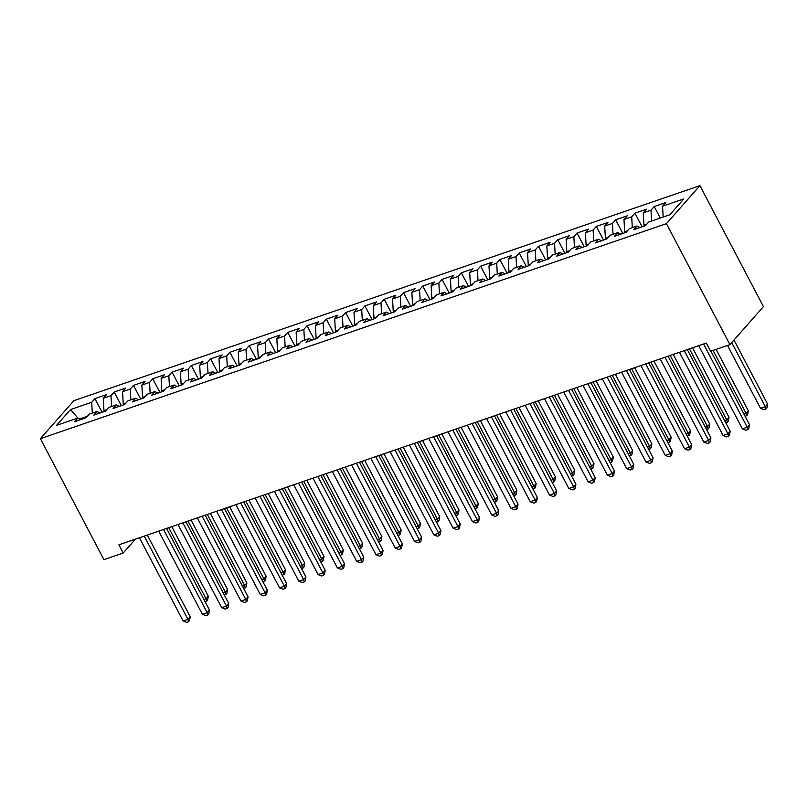 <?xml version="1.0" encoding="UTF-8"?>
<svg xmlns="http://www.w3.org/2000/svg" width="808" height="808" viewBox="0 0 808 808"><rect width="100%" height="100%" fill="white"/><g stroke="black" fill="none" stroke-linecap="round" stroke-linejoin="round"><path stroke-width="1.21" d="M699.92 185.648L73.902 400.657L40.4 438.663L666.428 223.654L699.92 185.648L763.439 306.626L729.937 344.632L666.428 223.654M78.022 418.231L70.488 409.565L56.54 425.382L77.76 418.089L74.538 421.736L86.113 417.766L89.324 414.12L97.041 411.474L93.829 415.12L105.404 411.141L108.615 407.495L116.332 404.848L113.11 408.495L124.684 404.515L127.896 400.869L135.613 398.223L132.401 401.869L143.976 397.9L147.187 394.254L154.904 391.597L151.682 395.243L163.256 391.274L166.468 387.628L174.185 384.972L170.973 388.618L182.547 384.648L185.759 381.002L193.476 378.356L190.264 382.002L201.828 378.023L205.04 374.377L212.757 371.731L209.545 375.377L221.119 371.397L224.331 367.751L232.048 365.105L228.836 368.751L240.4 364.772L243.612 361.125L251.328 358.479L248.117 362.125L259.691 358.156L262.903 354.51L270.619 351.854L267.408 355.5L278.972 351.531L282.184 347.884L289.9 345.238L286.689 348.884L298.263 344.905L301.475 341.259L309.191 338.613L305.979 342.259L317.544 338.279L320.756 334.633L328.472 331.987L325.26 335.633L336.835 331.654L340.047 328.008L347.763 325.361L344.551 329.007L356.116 325.038L359.328 321.392L367.044 318.736L363.832 322.382L375.407 318.413L378.619 314.767L386.335 312.11L383.123 315.766L394.688 311.787L397.9 308.141L405.616 305.495L402.404 309.141L413.979 305.161L417.191 301.515L424.907 298.869L421.695 302.515L433.26 298.536L436.471 294.89L444.188 292.244L440.976 295.89L452.551 291.92L455.762 288.274L463.479 285.618L460.267 289.264L471.832 285.295L475.054 281.649L482.76 278.992L479.548 282.638L491.123 278.669L494.334 275.023L502.051 272.377L498.839 276.023L510.404 272.044L513.625 268.397L521.332 265.751L518.12 269.397L529.695 265.418L532.906 261.772L540.623 259.126L537.411 262.772L548.975 258.802L552.197 255.156L559.904 252.5L556.692 256.146L568.266 252.177L571.478 248.531L579.195 245.874L575.983 249.521L587.547 245.551L590.769 241.905L598.476 239.259L595.264 242.905L606.838 238.926L610.05 235.279L617.766 232.633L614.555 236.279L626.119 232.3L629.341 228.654L637.047 226.008L633.836 229.654L645.41 225.684L648.622 222.028L669.842 214.746L683.78 198.93L662.56 206.212L665.782 202.566L654.207 206.545L650.995 210.191L643.279 212.837L646.491 209.191L634.916 213.171L631.705 216.817L623.988 219.463L627.21 215.817L615.635 219.786L612.424 223.442L604.707 226.088L607.919 222.442L596.344 226.412L593.133 230.058L585.416 232.714L588.638 229.068L577.063 233.037L573.852 236.683L566.135 239.33L569.347 235.684L557.773 239.663L554.561 243.309L546.844 245.955L550.066 242.309L538.492 246.288L535.28 249.935L527.563 252.581L530.775 248.935L519.201 252.914L515.989 256.56L508.272 259.206L511.494 255.56L499.92 259.53L496.708 263.176L488.991 265.832L492.203 262.186L480.629 266.155L477.417 269.801L469.701 272.447L472.922 268.801L461.348 272.781L458.136 276.427L450.42 279.073L453.631 275.427L442.057 279.406L438.845 283.053L431.129 285.699L434.351 282.053L422.776 286.032L419.564 289.678L411.848 292.324L415.06 288.678L403.485 292.647L400.273 296.294L392.557 298.95L395.779 295.304L384.204 299.273L380.992 302.919L373.276 305.576L376.488 301.929L364.913 305.899L361.701 309.545L353.985 312.191L357.207 308.545L345.632 312.524L342.42 316.17L334.704 318.817L337.916 315.171L326.341 319.15L323.129 322.796L315.413 325.442L318.635 321.796L307.06 325.765L303.848 329.411L296.132 332.068L299.344 328.422L287.769 332.391L284.557 336.037L276.841 338.693L280.063 335.047L268.488 339.017L265.276 342.663L257.56 345.309L260.772 341.663L249.197 345.642L245.986 349.288L238.269 351.935L241.491 348.288L229.916 352.268L226.705 355.914L218.988 358.56L222.2 354.914L210.625 358.883L207.414 362.529L199.697 365.186L202.919 361.54L191.344 365.509L188.133 369.155L180.416 371.811L183.628 368.165L172.053 372.135L168.842 375.781L161.125 378.427L164.347 374.781L152.773 378.76L149.561 382.406L141.844 385.052L145.056 381.406L133.482 385.386L130.27 389.032L122.553 391.678L125.775 388.032L114.201 392.011L110.989 395.657L103.273 398.304L106.484 394.658L94.91 398.627L102.081 412.282M70.488 409.565L91.698 402.273L94.91 398.627M729.937 344.632L710.656 351.258L706.344 343.057L118.897 544.814L123.2 553.015L135.441 539.128M104.414 411.484L103.959 410.615L106.696 409.666M103.273 398.304L103.959 410.615M110.989 395.657L111.585 406.474M77.76 418.089L80.709 419.625M123.695 404.859L123.24 403.99L125.987 403.051M122.553 391.678L123.24 403.99M130.27 389.032L130.876 399.849M97.041 411.474L100 412.999M142.986 398.233L142.531 397.364L145.268 396.425M141.844 385.052L142.531 397.364M149.561 382.406L150.157 393.223M116.332 404.848L119.281 406.374M162.267 391.607L161.812 390.739L164.559 389.799M161.125 378.427L161.812 390.739M168.842 375.781L169.448 386.608M135.613 398.223L138.572 399.748M181.558 384.992L181.103 384.113L183.84 383.174M180.416 371.811L181.103 384.113M188.133 369.155L188.729 379.982M154.904 391.597L157.853 393.122M200.838 378.366L200.384 377.498L203.131 376.548M199.697 365.186L200.384 377.498M207.414 362.529L208.02 373.357M174.185 384.972L177.144 386.507M220.129 371.741L219.675 370.872L222.412 369.933M218.988 358.56L219.675 370.872M226.705 355.914L227.3 366.731M193.476 378.356L196.425 379.881M239.41 365.115L238.956 364.246L241.703 363.307M238.269 351.935L238.956 364.246M245.986 349.288L246.591 360.105M212.757 371.731L215.716 373.256M258.701 358.489L258.247 357.621L260.984 356.681M257.56 345.309L258.247 357.621M265.276 342.663L265.872 353.49M232.048 365.105L234.997 366.63M277.982 351.864L277.528 350.995L280.275 350.056M276.841 338.693L277.528 350.995M284.557 336.037L285.163 346.864M251.328 358.479L254.288 360.004M297.273 345.248L296.819 344.38L299.556 343.43M296.132 332.068L296.819 344.38M303.848 329.411L304.444 340.239M270.619 351.854L273.579 353.389M316.554 338.623L316.1 337.754L318.847 336.815M315.413 325.442L316.1 337.754M323.129 322.796L323.735 333.613M289.9 345.238L292.86 346.763M335.845 331.997L335.391 331.129L338.128 330.189M334.704 318.817L335.391 331.129M342.42 316.17L343.016 326.988M309.191 338.613L312.151 340.138M355.126 325.371L354.672 324.503L357.419 323.564M353.985 312.191L354.672 324.503M361.701 309.545L362.307 320.372M328.472 331.987L331.431 333.512M374.417 318.746L373.963 317.877L376.7 316.938M373.276 305.576L373.963 317.877M380.992 302.919L381.588 313.746M347.763 325.361L350.723 326.886M393.698 312.13L393.244 311.262L395.991 310.312M392.557 298.95L393.244 311.262M400.273 296.294L400.879 307.121M367.044 318.736L370.003 320.261M412.989 305.505L412.534 304.636L415.272 303.687M411.848 292.324L412.534 304.636M419.564 289.678L420.16 300.495M386.335 312.11L389.294 313.645M432.27 298.879L431.815 298.011L434.563 297.071M431.129 285.699L431.815 298.011M438.845 283.053L439.451 293.87M405.616 305.495L408.575 307.02M451.561 292.254L451.106 291.385L453.844 290.446M450.42 279.073L451.106 291.385M458.136 276.427L458.732 287.244M424.907 298.869L427.866 300.394M470.842 285.628L470.387 284.759L473.135 283.82M469.701 272.447L470.387 284.759M477.417 269.801L478.023 280.629M444.188 292.244L447.147 293.769M490.133 279.012L489.678 278.144L492.415 277.195M488.991 265.832L489.678 278.144M496.708 263.176L497.304 274.003M463.479 285.618L466.438 287.143M509.414 272.387L508.959 271.518L511.706 270.569M508.272 259.206L508.959 271.518M515.989 256.56L516.595 267.377M482.76 278.992L485.719 280.527M528.705 265.761L528.25 264.893L530.987 263.953M527.563 252.581L528.25 264.893M535.28 249.935L535.876 260.752M502.051 272.377L505.01 273.902M547.986 259.136L547.531 258.267L550.278 257.328M546.844 245.955L547.531 258.267M554.561 243.309L555.167 254.126M521.332 265.751L524.291 267.276M567.277 252.51L566.822 251.642L569.559 250.702M566.135 239.33L566.822 251.642M573.852 236.683L574.448 247.511M540.623 259.126L543.582 260.651M586.558 245.895L586.103 245.016L588.85 244.077M585.416 232.714L586.103 245.016M593.133 230.058L593.739 240.885M559.904 252.5L562.863 254.025M605.849 239.269L605.394 238.4L608.131 237.451M604.707 226.088L605.394 238.4M612.424 223.442L613.02 234.259M579.195 245.874L582.154 247.41M625.129 232.643L624.675 231.775L627.422 230.836M623.988 219.463L624.675 231.775M631.705 216.817L632.31 227.634M598.476 239.259L601.435 240.784M644.42 226.018L643.966 225.149L646.703 224.21M643.279 212.837L643.966 225.149M650.995 210.191L651.591 221.008M617.766 232.633L620.726 234.158M662.56 206.212L663.166 217.039M637.047 226.008L640.007 227.533M40.4 438.663L103.919 559.631L123.2 553.015M87.415 416.292L79.517 419.009M91.698 402.273L92.304 413.1M654.207 206.545L660.247 218.039M634.916 213.171L642.087 226.816M615.635 219.786L622.806 233.441M596.344 226.412L603.515 240.067M577.063 233.037L584.235 246.692M557.773 239.663L564.943 253.318M538.492 246.288L545.663 259.934M519.201 252.914L526.372 266.559M499.92 259.53L507.091 273.185M480.629 266.155L487.8 279.81M461.348 272.781L468.519 286.436M442.057 279.406L449.228 293.051M422.776 286.032L429.947 299.677M403.485 292.647L410.656 306.303M384.204 299.273L391.375 312.928M364.913 305.899L372.084 319.554M345.632 312.524L352.803 326.18M326.341 319.15L333.512 332.795M307.06 325.765L314.231 339.421M287.769 332.391L294.94 346.046M268.488 339.017L275.659 352.672M249.197 345.642L256.368 359.297M229.916 352.268L237.087 365.913M210.625 358.883L217.796 372.538M191.344 365.509L198.505 379.164M172.053 372.135L179.224 385.79M152.773 378.76L159.934 392.415M133.482 385.386L140.653 399.031M114.201 392.011L121.362 405.656M703.556 344.016L747.228 427.21L742.411 428.866L698.728 345.673M710.919 351.167L749.491 424.644L747.228 427.21L747.865 429.604L745.935 430.26L742.411 428.866M749.491 424.644L748.764 428.573L747.865 429.604M727.513 345.46L760.52 408.323L765.338 406.666L767.6 404.101L733.977 340.047M767.6 404.101L766.873 408.03L765.964 409.06L765.338 406.666L731.715 342.622M765.964 409.06L764.045 409.717L760.52 408.323M684.265 350.632L727.947 433.835L723.12 435.492L679.447 352.288M687.325 349.581L730.21 431.26L727.947 433.835L728.574 436.219L726.645 436.886L723.12 435.492M730.21 431.26L729.483 435.199L728.574 436.219M664.984 357.257L708.656 440.451L703.839 442.107L660.156 358.914M668.034 356.207L710.919 437.886L708.656 440.451L709.293 442.845L707.364 443.511L703.839 442.107M710.919 437.886L710.192 441.825L709.293 442.845M743.915 414.019L746.047 413.292L748.309 410.727L716.11 349.379M748.309 410.727L747.592 414.656L746.683 415.686L746.047 413.292L713.05 350.43M746.683 415.686L745.077 416.231M724.635 420.645L726.766 419.918L729.028 417.342L692.517 347.804M729.028 417.342L728.301 421.281L727.392 422.301L726.766 419.918L689.456 348.854M727.392 422.301L725.796 422.857M645.693 363.883L689.375 447.076L684.548 448.733L640.875 365.539M648.753 362.832L691.638 444.511L689.375 447.076L690.002 449.47L688.073 450.137L684.548 448.733M691.638 444.511L690.911 448.44L690.002 449.47M626.402 370.508L670.085 453.702L665.267 455.359L621.584 372.165M629.462 369.458L672.347 451.137L670.085 453.702L670.721 456.096L668.792 456.752L665.267 455.359M672.347 451.137L671.62 455.066L670.721 456.096M705.344 427.27L707.475 426.533L709.737 423.968L673.236 354.429M709.737 423.968L709.02 427.907L708.111 428.927L707.475 426.533L670.175 355.48M708.111 428.927L706.505 429.482M686.063 433.896L688.194 433.159L690.456 430.593L653.945 361.045M690.456 430.593L689.729 434.522L688.82 435.552L688.194 433.159L650.884 362.095M688.82 435.552L687.224 436.108M607.121 377.134L650.804 460.328L645.976 461.984L602.303 378.79M610.181 376.084L653.066 457.762L650.804 460.328L651.43 462.721L649.501 463.378L645.976 461.984M653.066 457.762L652.339 461.691L651.43 462.721M666.772 440.522L668.903 439.784L671.165 437.219L634.654 367.67M671.165 437.219L670.448 441.148L669.539 442.178L668.903 439.784L631.604 368.721M669.539 442.178L667.933 442.723M587.83 383.75L631.513 466.953L626.695 468.61L583.012 385.406M590.89 382.699L633.775 464.378L631.513 466.953L632.149 469.347L630.22 470.004L626.695 468.61M633.775 464.378L633.048 468.317L632.149 469.347M647.491 447.137L649.622 446.41L651.884 443.844L615.373 374.296M651.884 443.844L651.157 447.773L650.248 448.804L649.622 446.41L612.312 375.346M650.248 448.804L648.652 449.349M568.549 390.375L612.232 473.569L607.404 475.225L563.731 392.031M571.61 389.325L614.494 471.003L612.232 473.569L612.858 475.962L610.929 476.629L607.404 475.225M614.494 471.003L613.767 474.942L612.858 475.962M549.258 397.001L592.941 480.194L588.123 481.851L544.44 398.657M552.318 395.95L595.203 477.629L592.941 480.194L593.577 482.588L591.648 483.255L588.123 481.851M595.203 477.629L594.476 481.558L593.577 482.588M529.977 403.626L573.66 486.82L568.832 488.476L525.16 405.283M533.038 402.576L575.922 484.255L573.66 486.82L574.286 489.214L572.357 489.88L568.832 488.476M575.922 484.255L575.195 488.184L574.286 489.214M510.686 410.252L554.369 493.446L549.551 495.102L505.869 411.908M513.747 409.201L556.631 490.88L554.369 493.446L555.005 495.839L553.076 496.496L549.551 495.102M556.631 490.88L555.904 494.809L555.005 495.839M491.405 416.877L535.088 500.071L530.26 501.728L486.588 418.524M494.466 415.817L537.35 497.496L535.088 500.071L535.714 502.465L533.785 503.121L530.26 501.728M537.35 497.496L536.623 501.435L535.714 502.465M472.114 423.493L515.797 506.697L510.979 508.343L467.297 425.149M475.175 422.443L518.059 504.121L515.797 506.697L516.433 509.08L514.504 509.747L510.979 508.343M518.059 504.121L517.332 508.06L516.433 509.08M452.834 430.119L496.516 513.312L491.688 514.969L448.016 431.775M455.894 429.068L498.778 510.747L496.516 513.312L497.142 515.706L495.213 516.373L491.688 514.969M498.778 510.747L498.051 514.676L497.142 515.706M433.543 436.744L477.225 519.938L472.407 521.594L428.725 438.401M436.603 435.694L479.487 517.373L477.225 519.938L477.861 522.332L475.932 522.998L472.407 521.594M479.487 517.373L478.76 521.301L477.861 522.332M414.262 443.37L457.944 526.563L453.116 528.22L409.444 445.026M417.322 442.319L460.207 523.998L457.944 526.563L458.57 528.957L456.641 529.614L453.116 528.22M460.207 523.998L459.479 527.927L458.57 528.957M394.971 449.995L438.653 533.189L433.835 534.846L390.153 451.652M398.031 448.945L440.916 530.624L438.653 533.189L439.289 535.583L437.36 536.239L433.835 534.846M440.916 530.624L440.188 534.553L439.289 535.583M375.69 456.611L419.372 539.815L414.544 541.471L370.872 458.267M378.75 455.56L421.635 537.239L419.372 539.815L419.998 542.198L418.069 542.865L414.544 541.471M421.635 537.239L420.907 541.178L419.998 542.198M356.399 463.236L400.081 546.43L395.264 548.087L351.581 464.893M359.459 462.186L402.344 543.865L400.081 546.43L400.718 548.824L398.788 549.49L395.264 548.087M402.344 543.865L401.616 547.804L400.718 548.824M337.118 469.862L380.8 553.056L375.973 554.712L332.3 471.519M340.178 468.812L383.063 550.49L380.8 553.056L381.426 555.45L379.497 556.116L375.973 554.712M383.063 550.49L382.336 554.419L381.426 555.45M317.827 476.488L361.509 559.681L356.692 561.338L313.009 478.144M320.887 475.437L363.772 557.116L361.509 559.681L362.146 562.075L360.216 562.732L356.692 561.338M363.772 557.116L363.044 561.045L362.146 562.075M298.546 483.113L342.228 566.307L337.401 567.963L293.728 484.77M301.606 482.063L344.491 563.742L342.228 566.307L342.855 568.701L340.925 569.357L337.401 567.963M344.491 563.742L343.764 567.67L342.855 568.701M279.255 489.729L322.937 572.933L318.12 574.589L274.437 491.385M282.315 488.678L325.2 570.357L322.937 572.933L323.574 575.316L321.645 575.983L318.12 574.589M325.2 570.357L324.473 574.296L323.574 575.316M259.974 496.354L303.656 579.548L298.829 581.205L255.156 498.011M263.034 495.304L305.919 576.983L303.656 579.548L304.283 581.942L302.354 582.608L298.829 581.205M305.919 576.983L305.192 580.922L304.283 581.942M240.683 502.98L284.365 586.174L279.548 587.83L235.865 504.636M243.743 501.93L286.628 583.608L284.365 586.174L285.002 588.567L283.073 589.234L279.548 587.83M286.628 583.608L285.901 587.537L285.002 588.567M221.402 509.606L265.085 592.799L260.257 594.456L216.574 511.262M224.462 508.555L267.347 590.234L265.085 592.799L265.711 595.193L263.782 595.85L260.257 594.456M267.347 590.234L266.62 594.163L265.711 595.193M202.111 516.231L245.794 599.425L240.976 601.081L197.293 517.888M205.171 515.181L248.056 596.86L245.794 599.425L246.43 601.819L244.501 602.475L240.976 601.081M248.056 596.86L247.329 600.788L246.43 601.819M182.83 522.847L226.503 606.05L221.685 607.707L178.002 524.503M185.891 521.796L228.775 603.475L226.503 606.05L227.139 608.434L225.21 609.101L221.685 607.707M228.775 603.475L228.048 607.414L227.139 608.434M628.2 453.763L630.331 453.036L632.593 450.46L596.082 380.921M632.593 450.46L631.876 454.399L630.967 455.419L630.331 453.036L593.032 381.972M630.967 455.419L629.361 455.975M608.919 460.388L611.05 459.651L613.312 457.086L576.801 387.547M613.312 457.086L612.585 461.025L611.676 462.045L611.05 459.651L573.741 388.598M611.676 462.045L610.08 462.6M589.628 467.014L591.759 466.277L594.021 463.711L557.51 394.163M594.021 463.711L593.304 467.64L592.395 468.67L591.759 466.277L554.46 395.223M592.395 468.67L590.789 469.226M570.347 473.639L572.478 472.902L574.74 470.337L538.229 400.788M574.74 470.337L574.013 474.266L573.104 475.296L572.478 472.902L535.169 401.839M573.104 475.296L571.509 475.841M551.056 480.255L553.187 479.528L555.45 476.962L518.938 407.414M555.45 476.962L554.732 480.891L553.823 481.921L553.187 479.528L515.888 408.464M553.823 481.921L552.217 482.467M531.775 486.881L533.906 486.153L536.169 483.578L499.657 414.039M536.169 483.578L535.441 487.517L534.532 488.537L533.906 486.153L496.597 415.09M534.532 488.537L532.937 489.093M512.484 493.506L514.615 492.769L516.878 490.204L480.366 420.665M516.878 490.204L516.161 494.142L515.251 495.163L514.615 492.769L477.316 421.715M515.251 495.163L513.646 495.718M493.203 500.132L495.334 499.394L497.597 496.829L461.085 427.291M497.597 496.829L496.87 500.758L495.961 501.788L495.334 499.394L458.025 428.341M495.961 501.788L494.365 502.344M473.912 506.757L476.043 506.02L478.306 503.455L441.794 433.906M478.306 503.455L477.589 507.384L476.68 508.414L476.043 506.02L438.734 434.957M476.68 508.414L475.074 508.959M454.631 513.373L456.762 512.646L459.025 510.08L422.513 440.532M459.025 510.08L458.298 514.009L457.389 515.039L456.762 512.646L419.453 441.582M457.389 515.039L455.793 515.585M435.34 519.999L437.471 519.271L439.734 516.696L403.222 447.157M439.734 516.696L439.017 520.635L438.108 521.665L437.471 519.271L400.162 448.208M438.108 521.665L436.502 522.21M416.059 526.624L418.191 525.897L420.453 523.321L383.941 453.783M420.453 523.321L419.726 527.26L418.817 528.28L418.191 525.897L380.881 454.833M418.817 528.28L417.221 528.836M396.768 533.25L398.899 532.512L401.162 529.947L364.65 460.409M401.162 529.947L400.445 533.876L399.536 534.906L398.899 532.512L361.59 461.459M399.536 534.906L397.93 535.462M377.488 539.875L379.619 539.138L381.881 536.573L345.37 467.024M381.881 536.573L381.154 540.501L380.245 541.532L379.619 539.138L342.309 468.074M380.245 541.532L378.649 542.077M358.196 546.491L360.328 545.764L362.59 543.198L326.079 473.65M362.59 543.198L361.863 547.127L360.964 548.157L360.328 545.764L323.018 474.7M360.964 548.157L359.358 548.703M338.916 553.116L341.047 552.389L343.309 549.824L306.798 480.275M343.309 549.824L342.582 553.753L341.673 554.783L341.047 552.389L303.737 481.326M341.673 554.783L340.077 555.328M319.625 559.742L321.756 559.015L324.018 556.439L287.507 486.901M324.018 556.439L323.291 560.378L322.392 561.398L321.756 559.015L284.446 487.951M322.392 561.398L320.786 561.954M300.344 566.368L302.475 565.63L304.737 563.065L268.226 493.526M304.737 563.065L304.01 566.994L303.101 568.024L302.475 565.63L265.165 494.577M303.101 568.024L301.505 568.58M281.053 572.993L283.184 572.256L285.446 569.69L248.935 500.142M285.446 569.69L284.719 573.619L283.82 574.65L283.184 572.256L245.874 501.192M283.82 574.65L282.214 575.205M261.772 579.609L263.903 578.881L266.165 576.316L229.654 506.767M266.165 576.316L265.438 580.245L264.529 581.275L263.903 578.881L226.594 507.818M264.529 581.275L262.933 581.821M242.481 586.234L244.612 585.507L246.874 582.942L210.363 513.393M246.874 582.942L246.147 586.871L245.248 587.901L244.612 585.507L207.303 514.443M245.248 587.901L243.642 588.446M163.539 529.472L207.222 612.666L202.404 614.322L158.722 531.129M166.599 528.422L209.484 610.101L207.222 612.666L207.858 615.06L205.929 615.726L202.404 614.322M209.484 610.101L208.757 614.04L207.858 615.06M223.2 592.86L225.331 592.133L227.593 589.557L191.082 520.019M227.593 589.557L226.866 593.496L225.957 594.516L225.331 592.133L188.022 521.069M225.957 594.516L224.361 595.072M144.258 536.098L187.931 619.292L183.113 620.948L139.431 537.754M147.319 535.048L190.203 616.726L187.931 619.292L188.567 621.685L186.638 622.352L183.113 620.948M190.203 616.726L189.476 620.655L188.567 621.685M203.909 599.486L206.04 598.748L208.302 596.183L171.791 526.644M208.302 596.183L207.575 600.122L206.676 601.142L206.04 598.748L168.731 527.695M206.676 601.142L205.07 601.697"/></g></svg>
